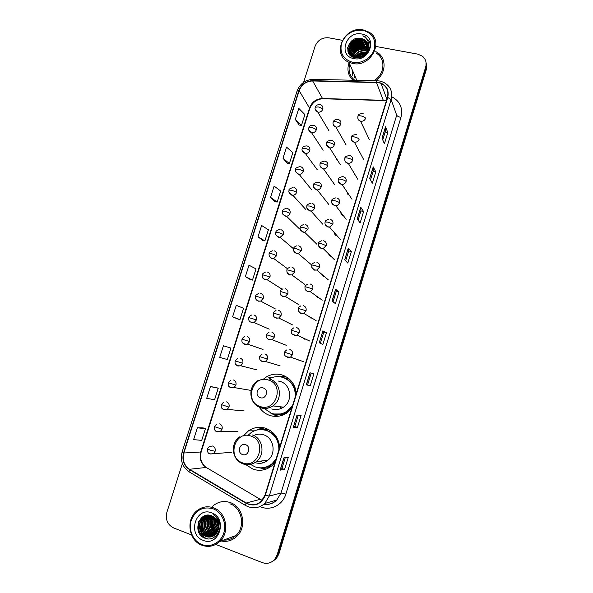 <?xml version="1.0" encoding="UTF-8"?>
<svg xmlns="http://www.w3.org/2000/svg" width="593" height="593" viewBox="0 0 593 593"><rect width="100%" height="100%" fill="white"/><g stroke="black" fill="none" stroke-linecap="round" stroke-linejoin="round"><path stroke-width="0.89" d="M279.711 447.3C278.666 437.908 274.003 431.578 265.731 428.309C259.652 426.419 253.923 427.242 248.549 430.792L243.397 435.914M245.769 464.601L253.055 469.196C259.964 471.413 266.324 470.205 272.135 465.572L274.996 462.599M264.374 427.909L262.351 428.45M296.278 393.463C295.203 384.249 290.526 378.104 282.246 375.028C276.887 373.442 271.713 374.005 266.739 376.718L262.847 379.564M259.282 407.221C261.869 411.179 265.345 413.914 269.726 415.434C275.975 417.346 281.868 416.412 287.412 412.624L291.63 408.577C289.214 411.201 286.337 412.995 282.994 413.951L273.773 413.988M285.063 376.17L279.666 376.748M273.506 413.929L276.62 415.582M318.849 143.743L319.723 145.077M312.615 163.423L313.808 165.054M306.381 183.267L307.841 185.06M300.125 203.266L301.822 205.126M293.861 223.42L295.744 225.244M287.598 243.723L289.606 245.435M281.334 264.174L283.41 265.708M275.093 284.766L277.139 286.063M268.896 305.491L270.801 306.507M262.766 326.343L264.359 327.032M256.784 347.313L257.755 347.646M325.097 124.293L325.557 125.064M336.565 159.28L337.247 159.813M329.701 177.633L331.324 179.946M323.452 197.721L325.349 200.13M317.173 217.965L319.316 220.366M310.88 238.371L313.23 240.676M304.58 258.933L307.078 261.061M298.286 279.659L300.866 281.534M292.023 300.532L294.573 302.096M285.811 321.554L288.213 322.755M279.681 342.687L281.757 343.51M273.677 363.924L275.159 364.361M342.146 138.087L343.125 139.718M328.255 253.574L330.264 256.25M321.91 274.418L323.911 276.835M354.191 174.201L355.081 174.742M315.58 295.433L317.522 297.523M334.585 232.908C334.571 234.354 335.238 235.302 336.594 235.755L337.143 235.836M347.172 192.102C347.068 193.6 347.735 194.586 349.158 195.053M340.893 212.42C340.819 213.91 341.486 214.888 342.895 215.355L343.184 215.415M309.294 316.61L311.11 318.3M303.075 337.943L304.661 339.181M296.96 359.38L298.183 360.159M365.77 132.12L366.785 134.24M284.255 377.874L288.576 378.423M289.036 378.801L288.302 378.764M263.922 429.799L268.058 429.273M270 467.165L266.694 467.225M282.379 414.796L283.098 415.004M211.026 516.407L210.626 518.423L211.026 516.407M210.471 520.002C210.307 524.234 211.427 528.029 213.836 531.395C211.427 528.029 210.307 524.234 210.471 520.002M215.155 532.974L215.911 533.707L215.155 532.974M211.575 521.277L214.132 529.831L211.575 521.277M215.8 532.106L216.645 532.996L215.8 532.106M272.75 561.312L276.412 558.51L278.903 553.958L426.293 69.648L426.345 63.71M215.778 544.418L262.21 562.579C266.969 564.195 271.105 563.157 274.618 559.466L277.131 554.885L425.685 66.994L425.989 68.328L426.041 62.361L425.989 68.328L278.021 554.418L425.989 68.328L426.293 69.648M271.846 561.801L275.523 558.984L278.021 554.418L275.523 558.984L271.846 561.801M349.114 62.591C346.749 69.5 348.017 75.385 352.917 80.233C348.017 75.385 346.749 69.5 349.114 62.591M230.314 502.597C224.213 500.536 218.602 501.515 213.465 505.518L211.775 507.104L213.465 505.518C218.602 501.515 224.213 500.536 230.314 502.597C243.197 506.756 247.192 527.103 236.755 536.435C247.192 527.103 243.197 506.756 230.314 502.597M378.668 82.664L381.047 83.383C386.777 86.281 388.904 90.944 387.422 97.378L264.96 495.207L261.298 501.218C256.636 505.236 251.61 505.829 246.221 503.012L189.567 469.285C184.045 465.386 182.147 459.953 183.86 452.993L299.161 90.685C301.6 84.517 306.107 81.278 312.674 80.952L378.668 82.664M378.764 82.36L312.719 80.648C305.988 80.982 301.37 84.302 298.865 90.618L183.571 452.889C181.814 460.02 183.756 465.587 189.412 469.582L246.065 503.316C254.79 507.037 261.194 504.369 265.279 495.318L387.74 97.437C389.29 89.662 386.295 84.629 378.764 82.36M217.09 533.752L216.653 533.359M216.497 533.211L215.971 533.018C209.878 530.75 207.594 521.388 212.183 516.006M216.082 532.796L214.08 530.283M212.717 527.718L211.582 523.96M211.286 520.899L211.612 517.244M211.768 516.555L211.931 515.903M352.768 75.504L351.983 69.218M285.233 457.722L281.92 468.529L280.111 470.153L284.558 469.448L288.257 457.403L283.884 457.863L280.111 470.153M281.92 468.522L284.558 469.448M298.279 415.226L294.803 426.537L293.268 427.286L297.449 427.412L301.103 415.478L297.004 415.115L293.268 427.286M294.81 426.53L297.449 427.412M310.213 385.769L306.307 384.827L310.213 385.769L313.838 373.938L310.006 372.767L306.307 384.827M319.219 342.769L322.859 344.503L326.454 332.784L322.889 330.82L319.219 342.769M320.346 343.303L323.815 332.006L322.889 330.82M323.815 332.006L326.454 332.784M382.011 138.228L384.405 143.751L387.837 132.55L385.517 126.82L382.011 138.228M382.752 139.933L385.198 131.957L385.517 126.82M385.191 131.98L387.837 132.55M369.684 178.382L372.315 183.178L375.784 171.874L373.219 166.87L369.684 178.382M370.499 179.864L373.145 171.244L373.219 166.87M373.138 171.266L375.784 171.874M357.245 218.906L360.121 222.961L363.613 211.553L360.811 207.291L357.245 218.906M358.135 220.166L360.981 210.893L360.811 207.291M360.974 210.908L363.613 211.553M344.689 259.808L347.817 263.107L351.345 251.595L348.284 248.089L344.689 259.808M345.652 260.831L348.706 250.891L348.284 248.089M348.699 250.906L351.345 251.595M332.013 301.096L335.393 303.616L338.959 292.008L335.645 289.258L332.013 301.096M333.058 301.874L336.313 291.267L335.645 289.258M336.313 291.274L338.959 292.008M375.643 80.744C386.206 73.91 386.962 58.084 377.118 52.354L375.784 51.598L377.118 52.354C386.962 58.084 386.206 73.91 375.643 80.744M221.167 541.001C227.023 542.121 232.219 540.601 236.755 536.435C232.219 540.601 227.023 542.121 221.167 541.001M425.685 66.994C426.819 62.613 425.73 59.011 422.409 56.187L417.724 54.126L375.858 46.447M342.309 40.302L328.826 37.826C322.281 37.292 317.7 40.102 315.083 46.269L303.616 82.331M182.385 463.548L166.87 512.33C165.262 519.55 167.508 524.746 173.593 527.918L191.561 534.945M228.728 347.394L223.413 345.763L219.721 357.386L227.319 359.521L230.936 348.084L228.676 347.379M216.022 387.474L210.448 386.584L206.72 398.318L214.577 399.764L218.224 388.23L215.971 387.459M203.206 427.916L197.365 427.783L193.6 439.621L201.716 440.369L205.4 428.732L203.154 427.894M258.022 236.807L264.878 240.921L268.407 229.787L261.617 225.488L258.022 236.807L262.647 240.395M270.556 197.328L277.176 202.08L280.674 191.05L274.122 186.113L270.556 197.328L274.937 201.613M282.987 158.205L289.369 163.586L292.838 152.646L286.515 147.094L282.987 158.205L287.123 163.171M295.299 119.43L301.459 125.419L304.891 114.575L298.798 108.408L295.299 119.43L299.198 125.064M237.734 318.99L232.604 316.825L239.95 319.634L243.538 308.301L236.266 305.306L232.604 316.825M245.369 276.635L252.47 280.104L256.028 268.874L248.993 265.219L245.369 276.635L250.246 279.518M307.574 384.931L311.192 373.13M252.47 280.104L250.194 279.503M264.878 240.921L262.595 240.38M277.176 202.08L274.885 201.598M289.369 163.586L287.071 163.164M301.459 125.419L299.146 125.056M239.95 319.634L237.682 318.967M223.413 345.763L230.936 348.084M210.448 386.584L218.224 388.23M197.365 427.783L205.4 428.732M354.177 74.288L354.243 77.824M352.776 62.354C361.508 64.103 371.648 57.988 374.265 49.323C376.214 39.405 372.397 33.052 362.812 30.28C352.665 29.546 345.578 33.883 341.538 43.289C339.522 53.088 343.265 59.441 352.776 62.354M352.687 63.451C370.781 67.861 384.783 40.761 368.935 32.096L363.183 29.917C343.94 25.595 330.924 55.112 348.981 62.287L352.687 63.451M373.746 80.7C384.687 74.814 386.154 58.833 376.362 53.237M359.988 57.232L362.975 55.905M356.927 57.617C359.121 55.112 361.96 53.859 365.451 53.844M357.475 57.617C359.484 55.534 362.004 54.415 365.043 54.26M355.177 57.402C357.853 53.363 361.626 51.673 366.496 52.332L366.593 52.354M355.57 57.484C358.172 53.785 361.774 52.191 366.355 52.703M353.843 57.01C356.274 52.088 360.277 49.953 365.844 50.598L367.319 51.035M354.154 57.121C356.66 52.406 360.611 50.383 366.007 51.035L367.163 51.354M352.753 56.491C354.822 50.79 358.965 48.241 365.184 48.848L367.793 49.827M353.005 56.632C355.177 51.117 359.291 48.67 365.355 49.286L367.697 50.116M351.834 55.883C353.443 49.493 357.668 46.558 364.525 47.084L368.112 48.685M352.049 56.046C353.784 49.819 357.994 46.98 364.688 47.529L368.045 48.967M351.115 56.009C350.159 49.879 357.371 43.734 363.85 45.305L368.283 47.61M351.241 55.386C352.435 48.522 356.689 45.313 364.02 45.75L368.253 47.877M368.283 45.839L365.614 43.304L362.664 42.147C354.792 40.116 346.89 49.508 350.693 55.675C348.38 49.441 356.015 41.688 363.175 43.504L366.118 44.66L368.327 46.58M350.767 55.735C348.832 49.508 356.371 42.207 363.346 43.956L366.281 45.112L368.327 46.84M350.841 55.801C346.312 49.73 354.288 39.568 362.493 41.688L365.444 42.852L368.253 45.594M367.89 49.515C368.979 45.201 367.756 41.881 364.228 39.546L361.285 38.471C348.373 35.202 342.065 55.698 354.866 57.669C363.657 59.878 372.997 49.212 369.231 41.265L365.199 36.796L362.894 35.78C368.112 38.879 369.78 43.452 367.89 49.515C365.599 55.208 361.522 57.869 355.652 57.499L353.369 56.802C343.71 52.821 351.271 37.189 361.804 39.857L364.769 41.021L368.075 44.638M354.103 57.477L353.554 57.247C343.903 53.266 351.456 37.648 361.975 40.317L364.94 41.48L368.127 44.875M368.253 50.435L368.661 50.702M368.097 49.004L368.898 49.642M361.285 38.471L364.258 39.642L367.868 43.949M361.648 34.001C345.778 30.525 337.699 56.127 353.947 58.611C369.958 62.28 378.037 36.269 361.648 34.001M349.744 64.059C348.024 70.708 349.707 76.112 354.792 80.277M362.894 35.78L365.221 36.862L369.365 41.621M347.617 48.367C350.545 41.154 355.889 38.137 363.665 39.308M348.047 51.791L348.906 48.611M349.433 47.544C352.983 42.118 357.942 39.976 364.295 41.125M364.873 41.295L365.503 41.525M348.803 53.459L349.121 51.88M349.166 51.717L349.662 50.353M350.196 49.278C353.724 43.919 358.632 41.799 364.917 42.918M365.54 43.104L366.14 43.319M350.952 50.998C354.451 45.713 359.314 43.615 365.54 44.705M366.207 44.898L366.77 45.098M351.701 52.703C355.17 47.484 359.988 45.409 366.148 46.469M366.859 46.677L368.305 47.27M352.45 54.386C355.889 49.241 360.663 47.188 366.756 48.218M367.512 48.441L368.008 48.619M355.956 57.543C358.595 54.593 361.975 53.096 366.103 53.051M358.394 57.543L364.324 54.919M347.713 47.514C350.537 41.102 355.518 38.219 362.649 38.864M347.958 51.517L349.025 47.929M349.818 46.536C353.131 41.977 357.616 40.027 363.272 40.68M348.706 53.288L349.047 51.591M349.107 51.383L349.788 49.671M350.589 48.263C353.873 43.786 358.305 41.858 363.887 42.481M351.36 49.982C354.607 45.572 358.98 43.674 364.495 44.267M366.281 45.112L366.118 44.66L368.26 45.639M352.116 51.68C355.333 47.351 359.654 45.468 365.103 46.039M366.948 46.899L366.778 46.454L368.32 47.092M352.872 53.363C356.052 49.108 360.329 47.255 365.696 47.796M355.718 57.506C358.431 54.378 361.945 52.829 366.252 52.851M358.002 57.588L364.636 54.652M260.245 397.681C266.079 399.852 269.244 389.653 263.27 387.978C257.458 385.843 254.293 395.983 260.245 397.681M271.742 408.925C275.886 410.193 279.814 409.6 283.521 407.154C293.142 401.068 290.933 384.331 280.252 381.484L278.102 380.995M264.13 408.429L271.705 413.44C277.235 415.13 282.453 414.314 287.375 410.993L292.66 405.227M295.366 396.428C295.358 387.021 291.193 380.691 282.861 377.43C278.095 376.014 273.499 376.503 269.066 378.897M275.893 414.27C280.192 414.633 284.151 413.558 287.783 411.038L292.26 406.516M295.803 395.012C295.218 386.31 291.044 380.484 283.276 377.533L282.023 377.185M279.763 414.492L283.587 414.796M289.436 379.149L284.848 378.119M281.593 408.273L280.155 406.754M273.351 413.899L277.079 415.619M278.51 416.227L275.389 415.485L270.43 412.958M276.464 376.674L277.368 376.629M275.219 382.507L274.129 383.263M293.172 383.649L295.062 387.6M276.501 376.666L276.961 376.533M242.53 454.527C248.356 456.84 251.565 446.514 245.591 444.706C239.787 442.422 236.577 452.689 242.53 454.527M255.094 462.614C259.697 464.082 263.944 463.311 267.851 460.287C276.546 453.712 273.884 437.804 263.707 434.847C260.876 433.906 258.044 433.92 255.227 434.877M250.557 464.43L255.146 466.876C261.261 468.841 266.902 467.788 272.068 463.711L276.145 458.886M278.88 449.976C278.91 440.414 274.759 433.898 266.435 430.444C260.972 428.739 255.835 429.495 251.024 432.705L247.926 435.44M263.381 467.677C266.768 467.232 269.808 465.898 272.506 463.652L275.775 460.079M279.355 448.441C278.799 439.576 274.641 433.579 266.88 430.451L261.483 429.547M276.175 437.063L274.922 436.055M267.465 467.002L269.459 466.847M268.94 429.74L264.396 429.888M262.365 434.461L261.476 434.854M260.26 461.117L262.751 462.295M256.198 434.58L255.531 434.877M266.339 469.026L258.296 467.669M256.472 430.14L260.846 428.413L262.64 428.457L262.284 429.591M257.814 429.829L260.846 428.413M201.828 544.493C210.53 548.006 220.915 542.58 223.843 532.914C226.904 523.293 221.767 511.967 213.02 508.75C202.873 506.185 195.608 510.054 191.235 520.343C188.181 529.801 193.088 541.12 201.828 544.493M201.872 545.219C208.454 547.524 214.421 546.294 219.773 541.513C230.143 532.277 226.289 512.011 213.569 507.853C207.543 505.799 201.983 506.763 196.891 510.758C185.668 519.312 188.626 540.608 201.872 545.219M221.374 539.771C226.845 540.816 231.707 539.4 235.947 535.516C245.761 526.792 242.04 507.675 229.951 503.768M218.061 520.558L218.098 519.683M218.461 521.714L218.402 520.165M218.624 527.273C217.134 525.027 216.512 522.559 216.764 519.883M218.654 526.688L217.06 520.357M218.35 529.038C215.659 526.05 214.785 522.544 215.711 518.519M218.432 528.652C216.037 525.813 215.207 522.529 215.956 518.808M217.965 530.372C214.147 526.947 213.08 522.692 214.762 517.607M218.068 530.06C214.533 526.732 213.51 522.648 214.992 517.808M217.52 531.469C212.613 527.785 211.397 522.937 213.873 516.926M217.638 531.209C212.998 527.577 211.82 522.87 214.095 517.074M217.031 532.403C211.056 528.571 209.722 523.241 213.013 516.407M217.157 532.18C211.449 528.378 210.137 523.159 213.228 516.518M216.63 533.018L216.319 532.899C209.811 528.889 208.499 523.285 212.383 516.095M215.934 533.922L214.555 533.492C208.069 531.135 206.09 520.824 211.375 515.688M216.074 533.752L214.911 533.374C208.528 531.039 206.46 520.973 211.575 515.762M215.333 534.545L213.124 533.974C206.231 531.521 204.637 520.231 210.604 515.45M215.481 534.397L213.487 533.856C206.69 531.424 204.993 520.38 210.797 515.502M214.703 535.101L211.686 534.456C204.681 531.973 203.169 520.454 209.292 515.732L209.855 515.287M214.866 534.968L212.049 534.337C205.052 531.854 203.54 520.35 209.655 515.636L210.041 515.324M214.051 535.583L210.226 534.953C203.199 532.455 201.687 520.869 207.832 516.132L209.151 515.191M214.221 535.464L210.597 534.827C203.569 532.336 202.057 520.765 208.202 516.029L209.322 515.206M213.376 535.998L208.758 535.442C201.702 532.937 200.182 521.291 206.364 516.533L208.506 515.147M213.547 535.902L209.129 535.323C202.08 532.81 200.56 521.188 206.735 516.429L208.662 515.154M212.672 536.346L207.276 535.946C200.189 533.418 198.67 521.721 204.874 516.933L207.958 515.154M212.85 536.265L207.646 535.82C200.567 533.3 199.048 521.618 205.252 516.829L208.106 515.139M218.12 529.868C219.499 523.345 217.423 518.69 211.879 515.88C198.944 510.21 191.821 533.322 204.511 538.051C213.184 542.321 222.849 531.662 219.291 521.944C218.098 518.578 216.045 516.088 213.124 514.479C218.394 518.519 220.062 523.649 218.12 529.868L215.289 534.59C212.435 537.088 209.262 537.71 205.778 536.45C198.655 533.908 197.135 522.151 203.377 517.341L208.054 515.139M212.131 536.569L206.149 536.324C199.04 533.789 197.521 522.048 203.755 517.237L207.402 515.273M211.723 512.893C195.927 506.163 186.936 534.671 203.132 540.319C219.069 547.309 228.083 518.304 211.723 512.893M208.017 538.918C200.834 537.673 195.972 528 199.337 520.439M201.887 532.899L199.811 524.864M200.382 521.373L202.643 516.866M203.295 532.269L201.316 524.597M201.865 521.032L203.377 517.57M203.555 517.296L204.681 515.791M211.412 528.385L210.085 523.293M212.702 527.696L211.516 523.145M213.977 526.977L212.939 523.033M215.215 526.206L214.362 522.982M216.415 525.346L215.808 523.026M217.505 524.093L217.342 523.478M207.172 538.822C199.841 535.813 197.046 530.038 198.788 521.492M199.871 522.767L202.324 517.096M201.361 522.44L203.006 517.934M203.755 517.237L204.459 515.88M218.78 531.372L218.12 530.802M217.89 530.579L216.578 529.052M214.14 519.742L214.584 517.452M215.504 519.475L215.637 518.445M278.903 553.958L277.131 554.885M246.221 503.012L260.245 499.336L262.195 500.262M183.86 452.993L200.708 452.007C199.1 458.604 200.931 463.756 206.201 467.447L260.824 499.654M386.377 100.78L383.241 100.284L322.503 98.527C316.247 98.801 311.955 101.87 309.635 107.733L200.708 452.007L201.205 451.829C199.582 457.759 200.983 462.792 205.4 466.928M391.714 96.748C400.023 101.144 403.099 108.037 400.942 117.436L285.856 494.08L281.038 493.013L396.695 115.212L391.121 99.557L387.74 97.437M285.856 494.08C282.831 504.762 271.008 510.944 261.231 507.067L260.157 506.63M263.989 504.169C268.837 504.851 273.106 503.479 276.783 500.055L281.038 493.013L269.274 496.052L264.804 503.45L276.783 500.055C273.21 503.576 268.918 504.984 263.907 504.265M379.557 81.019L377.37 80.781C377.066 80.322 376.777 80.759 376.488 82.108M313.252 79.336C305.336 79.788 299.932 83.709 297.056 91.092L298.865 90.618M183.571 452.889L182.125 451.97C180.042 460.338 182.347 466.943 189.034 471.776L189.538 472.117M189.041 471.806L188.322 471.309M189.412 469.582L189.034 471.776L245.984 505.74M376.918 80.774L313.867 79.358C313.445 78.899 313.06 79.329 312.719 80.648M246.065 503.316L245.546 505.481C252.373 509.15 258.793 508.475 264.804 503.45M265.279 495.318L269.274 496.052L391.121 99.557C392.951 91.648 390.372 85.866 383.375 82.219L380.165 81.145M400.942 117.436C398.652 116.88 397.228 116.139 396.695 115.212M189.567 469.285L206.201 467.447L206.95 467.884M376.451 82.42L383.345 100.521L322.659 98.757L312.674 80.952M299.161 90.685L309.805 108.534L201.205 451.829M323.615 98.786L322.659 98.757C316.588 99.253 312.303 102.507 309.805 108.534M384.056 100.528L386.354 100.847M332.087 301.155L335.712 289.347M344.755 259.89L348.343 248.2M357.312 219.002L360.863 207.431M369.743 178.493L373.264 167.041M382.07 138.354L385.546 127.013M319.301 342.806L322.963 330.879M306.396 384.85L310.095 372.797M293.372 427.279L297.1 415.122M280.222 470.108L283.98 457.855M354.11 74.132L354.184 77.757M260.171 406.501C276.138 412.491 284.781 384.516 268.414 380.039C252.596 374.279 243.96 401.787 260.171 406.501M260.668 407.769C264.989 409.088 269.081 408.466 272.958 405.909C283.009 399.541 280.741 382.025 269.6 379.06M242.619 462.866C258.57 469.256 267.324 440.925 250.965 436.077C235.154 429.925 226.415 457.781 242.619 462.866M243.174 463.956C247.97 465.498 252.403 464.69 256.487 461.524C265.568 454.638 262.832 437.99 252.225 434.891M261.409 467.855L268.622 466.595L275.189 461.969M357.838 118.081C358.053 119.697 358.958 120.735 360.544 121.194L360.648 121.217C363.042 121.483 364.702 120.498 365.644 118.252C364.999 117.295 363.487 116.524 361.115 115.946C359.299 115.605 358.246 115.709 357.957 116.25C358.083 114.353 359.84 113.515 363.22 113.73M351.352 139.081C351.597 140.704 352.531 141.742 354.147 142.187L354.414 142.231C356.704 142.372 358.283 141.371 359.15 139.229C358.483 138.332 356.964 137.583 354.592 136.983C352.776 136.627 351.731 136.694 351.449 137.191C351.212 135.738 352.85 134.863 356.363 134.574M344.829 160.177C345.096 161.785 346.03 162.808 347.617 163.245L348.261 163.342C350.389 163.312 351.842 162.304 352.627 160.31C353.109 157.946 352.227 156.382 349.981 155.633M352.627 160.31C351.938 159.465 350.411 158.739 348.032 158.131C346.216 157.753 345.178 157.79 344.918 158.235C344.652 156.945 346.171 156.048 349.477 155.551M338.284 181.391L341.057 184.416L342.065 184.519C344.036 184.349 345.371 183.341 346.067 181.488C346.557 179.108 345.675 177.537 343.429 176.758M346.067 181.488C345.363 180.702 343.821 179.998 341.442 179.375C339.633 178.982 338.603 178.982 338.351 179.382C338.129 178.196 339.53 177.292 342.554 176.655M331.702 202.717L334.459 205.682L335.823 205.778C337.632 205.497 338.848 204.496 339.478 202.776C339.974 200.382 339.092 198.788 336.846 197.995M339.478 202.776C338.751 202.043 337.202 201.361 334.815 200.723L331.754 200.627C331.457 199.641 332.74 198.729 335.616 197.892M325.097 224.154L327.833 227.052L329.53 227.112L332.858 224.161C333.355 221.752 332.473 220.144 330.227 219.328M332.858 224.161L328.166 222.175L325.12 221.975C325.016 220.952 326.194 220.047 328.663 219.254M318.471 245.71L321.176 248.534L323.178 248.534L326.209 245.65C326.706 243.234 325.831 241.603 323.585 240.765M326.209 245.65L321.473 243.738L318.463 243.434C318.152 242.707 319.234 241.811 321.71 240.743M311.814 267.384L314.483 270.111L316.758 270.052L319.523 267.243C320.02 264.812 319.145 263.166 316.907 262.314M319.523 267.243L314.757 265.397L311.762 264.989C311.429 264.419 312.422 263.537 314.742 262.343M305.128 289.176L307.76 291.8L310.287 291.667L312.8 288.947C313.304 286.501 312.437 284.84 310.191 283.958M312.8 288.947L305.039 286.656C304.632 286.271 305.543 285.403 307.774 284.062M298.427 311.095L300.999 313.593L303.757 313.378L306.047 310.754C306.559 308.301 305.691 306.618 303.446 305.714M306.047 310.754L298.279 308.427C298.235 307.715 299.072 306.87 300.799 305.892M294.21 335.497L297.167 335.201L299.265 332.673C299.776 330.197 298.909 328.5 296.67 327.573M299.265 332.673L291.482 330.301C291.371 329.76 292.141 328.93 293.809 327.825M287.39 357.505L290.518 357.134L292.445 354.696C292.964 352.212 292.097 350.493 289.858 349.544M292.445 354.696L284.655 352.286C284.47 351.901 285.196 351.1 286.819 349.87M340.805 124.085C341.286 121.787 340.434 120.268 338.255 119.541C335.46 119.237 333.777 120.075 333.207 122.062C333.481 121.558 334.482 121.476 336.224 121.817C338.566 122.395 340.093 123.151 340.805 124.085C339.885 126.287 338.262 127.273 335.934 127.043C333.451 125.694 332.54 124.033 333.207 122.062M333.133 124.085C333.399 125.634 334.311 126.62 335.868 127.028L346.097 144.944M326.632 144.959L329.76 147.931C331.947 147.998 333.459 146.997 334.296 144.937C334.778 142.594 333.918 141.06 331.709 140.326M334.296 144.937C333.562 144.055 332.028 143.321 329.678 142.728C327.944 142.372 326.943 142.424 326.691 142.876C326.291 141.623 327.87 140.756 331.42 140.274M320.101 165.936L322.807 168.797L323.548 168.894C325.594 168.82 327.002 167.819 327.759 165.884C328.24 163.535 327.38 161.978 325.172 161.229M327.759 165.884C327.002 165.062 325.453 164.343 323.111 163.735L320.138 163.794C319.716 162.697 321.191 161.815 324.556 161.14M313.549 187.025L316.225 189.827L317.292 189.93C319.204 189.738 320.502 188.737 321.184 186.928C321.673 184.564 320.813 183 318.604 182.221M321.184 186.928C320.413 186.165 318.849 185.468 316.506 184.846L313.556 184.808C313.119 183.867 314.483 182.97 317.663 182.118M306.959 208.225L309.62 210.967L310.999 211.056C312.763 210.76 313.956 209.774 314.579 208.076C315.076 205.704 314.216 204.118 312.007 203.325M314.579 208.076L309.865 206.06L306.944 205.919C306.485 205.134 307.752 204.229 310.747 203.229M300.354 229.543L302.979 232.204L304.654 232.256L307.945 229.328C308.442 226.941 307.589 225.34 305.38 224.525M307.945 229.328L303.201 227.378L300.303 227.141C299.828 226.489 300.999 225.592 303.816 224.451M293.713 250.972L296.307 253.537L298.257 253.552L301.281 250.683C301.778 248.282 300.925 246.658 298.716 245.828M301.281 250.683L296.5 248.801L293.624 248.46C293.668 247.422 294.751 246.532 296.878 245.791M287.056 272.521L289.599 274.982L291.808 274.937L294.58 272.143C295.084 269.726 294.232 268.088 292.023 267.228M294.58 272.143L289.762 270.326L286.916 269.882C286.871 269.014 287.879 268.14 289.925 267.25M280.37 294.18L282.861 296.53L285.3 296.418L287.842 293.705C288.354 291.274 287.509 289.621 285.3 288.739M287.842 293.705L280.17 291.408C280.059 290.711 280.986 289.844 282.965 288.821M276.093 318.182L278.74 318.004L281.082 315.372C281.593 312.926 280.748 311.258 278.54 310.354M281.082 315.372L273.395 313.045C273.24 312.467 274.107 311.614 275.997 310.495M269.289 339.937L272.12 339.693L274.285 337.143C274.796 334.689 273.951 332.999 271.75 332.073M274.285 337.143L266.591 334.778C266.368 334.363 267.169 333.533 269.007 332.288M260.216 359.921L262.454 361.804L265.449 361.493L267.45 359.024C267.969 356.549 267.132 354.844 264.923 353.902M267.45 359.024L259.749 356.623C259.46 356.371 260.216 355.555 262.01 354.177M322.792 109.223C323.274 107.022 322.488 105.539 320.442 104.783C317.455 104.457 315.743 105.265 315.298 107.207L318.196 106.925C320.502 107.489 322.036 108.26 322.792 109.223C321.858 111.425 320.235 112.403 317.915 112.151L317.833 112.129C315.394 110.506 314.549 108.867 315.298 107.207M315.246 109.357L317.833 112.129L328.945 130.742M308.768 130L311.636 132.802C313.867 132.951 315.424 131.965 316.299 129.845C316.788 127.532 315.943 126.02 313.764 125.308M316.299 129.845C315.528 128.933 313.979 128.184 311.666 127.606L308.797 127.799C309.368 127.147 308.797 125.182 313.66 125.286M302.26 150.755L305.41 153.543C307.522 153.557 308.975 152.564 309.776 150.563C310.265 148.235 309.427 146.708 307.248 145.974M309.776 150.563C308.983 149.703 307.426 148.976 305.113 148.383L302.26 148.487C302.853 147.865 302.082 146.152 306.84 145.908M295.722 171.614L298.331 174.268L299.146 174.364C301.133 174.26 302.489 173.267 303.223 171.377C303.72 169.042 302.875 167.5 300.703 166.744M303.223 171.377C302.408 170.576 300.844 169.872 298.524 169.264L295.699 169.272C295.151 168.353 296.582 167.478 299.991 166.648M289.154 192.584L291.741 195.171L292.853 195.275C294.706 195.06 295.966 194.067 296.641 192.295C297.137 189.945 296.3 188.389 294.121 187.61M296.641 192.295L291.912 190.249L289.102 190.16C288.532 189.389 289.873 188.507 293.12 187.507M282.564 213.658L285.122 216.171L286.515 216.26C288.235 215.963 289.406 214.977 290.021 213.31C290.518 210.952 289.688 209.373 287.516 208.58M290.021 213.31L285.263 211.323L282.476 211.145C283.046 210.604 281.979 209.551 286.226 208.484M275.953 234.85L278.465 237.274L280.126 237.333L283.372 234.428C283.877 232.056 283.046 230.462 280.874 229.647M283.372 234.428L278.577 232.508L275.819 232.234C275.797 231.196 276.961 230.306 279.318 229.573M269.311 256.154L271.779 258.481L273.692 258.496L276.694 255.65C277.198 253.263 276.368 251.647 274.196 250.809M276.694 255.65L271.861 253.797L269.126 253.419C269.022 252.551 270.104 251.669 272.387 250.78M262.647 277.576L265.064 279.785L267.198 279.755L269.978 276.968C270.49 274.566 269.659 272.936 267.487 272.083M269.978 276.968L262.402 274.707C262.254 273.966 263.27 273.099 265.449 272.091M258.311 301.192L260.661 301.111L263.233 298.39C263.752 295.981 262.921 294.336 260.75 293.453M263.233 298.39L255.65 296.1C255.427 295.529 256.369 294.669 258.496 293.52M251.528 322.711L254.071 322.562L256.458 319.923C256.977 317.492 256.154 315.832 253.982 314.927M256.458 319.923L248.86 317.596C248.6 317.144 249.483 316.299 251.528 315.046M242.552 342.539L244.716 344.325L247.437 344.118L249.646 341.553C250.172 339.107 249.349 337.432 247.177 336.513M249.646 341.553L242.04 339.196C241.744 338.87 242.574 338.032 244.538 336.683M235.821 364.436L237.867 366.051L240.743 365.777L242.804 363.287C243.33 360.833 242.507 359.136 240.343 358.194M242.804 363.287L235.191 360.9L237.541 358.431M229.083 386.451L230.981 387.874L234.013 387.548L235.925 385.131C236.459 382.663 235.636 380.951 233.472 379.987M235.925 385.131L228.298 382.715L230.521 380.276M222.331 408.592L224.065 409.807L227.223 409.422L229.017 407.08C229.55 404.604 228.735 402.869 226.57 401.876M229.017 407.08L221.382 404.634L223.479 402.232M215.585 430.844L217.12 431.852L220.396 431.407L222.071 429.139C222.605 426.641 221.797 424.892 219.632 423.884M222.071 429.139L214.429 426.656L216.423 424.291M215.096 451.31C215.63 448.797 214.822 447.026 212.657 445.995L209.336 446.455L207.439 448.79L209.944 450.072L215.096 451.31L213.517 453.504C208.284 454.787 207.298 452.733 207.439 448.79M208.832 453.208L210.137 454.001L231.314 452.326M211.219 516.169L210.886 517.63M210.648 519.409C210.337 524.027 211.545 528.141 214.273 531.743M214.911 532.507L216.104 533.715M210.886 515.532L210.589 516.614M210.448 517.222L210.085 520.217M210.115 522.129L212.435 529.949M213.895 532.114L215.051 533.426M254.367 430.866L248.549 430.792M271.386 377.808L266.739 376.718M276.412 558.51L274.618 559.466M381.047 83.383L386.866 99.187M297.056 91.092L182.125 451.97M387.259 97.919L386.325 97.719M353.554 57.247L353.369 56.802M367.601 48.678L367.438 48.233M365.614 43.304L365.444 42.852M364.94 41.48L364.769 41.021M356.793 80.322L348.981 62.287M283.521 407.154L272.958 405.909C268.955 408.414 264.745 408.94 260.327 407.48C248.763 403.937 247.496 385.806 258.363 380.38M287.783 411.038L287.375 410.993M274.796 414.159L282.987 413.951L284.106 414.566M267.851 460.287L256.487 461.524C252.24 464.653 247.666 465.364 242.759 463.682C231.804 460.057 229.965 442.882 239.831 436.774M272.506 463.652L272.068 463.711M262.254 467.803L268.622 466.595L270.163 467.054M369.32 139.555L360.544 121.194C358.276 120.068 357.416 118.422 357.957 116.25M363.576 159.398L354.414 142.231C351.894 141.208 350.908 139.525 351.449 137.191M357.801 179.301L348.261 163.342C345.415 162.312 344.303 160.607 344.918 158.235M351.997 199.263L342.065 184.519C338.981 183.645 337.743 181.932 338.351 179.382M346.149 219.299L335.823 205.778C332.503 205.052 331.146 203.34 331.754 200.627M340.256 239.402L329.53 227.112C325.942 226.511 324.475 224.806 325.12 221.975M334.304 259.571L323.178 248.534C319.731 248.504 318.159 246.807 318.463 243.434M328.3 279.829L316.758 270.052C313.156 270.178 311.495 268.488 311.762 264.989M322.244 300.177L310.287 291.667C306.366 291.712 304.609 290.036 305.039 286.656M316.128 320.605L303.757 313.378C299.717 313.601 297.894 311.948 298.279 308.427M309.961 341.138L297.167 335.201C292.408 335.178 290.511 333.548 291.482 330.301M303.749 361.76L290.518 357.134C285.626 357.253 283.669 355.644 284.655 352.286M340.3 164.654L329.76 147.931C327.025 146.671 326.002 144.988 326.691 142.876M334.474 184.423L323.548 168.894C320.583 167.782 319.449 166.077 320.138 163.794M328.618 204.266L317.292 189.93C314.068 188.885 312.822 187.18 313.556 184.808M322.718 224.176L310.999 211.056C307.559 210.152 306.21 208.439 306.944 205.919M316.781 244.16L304.654 232.256C300.999 231.507 299.554 229.802 300.303 227.141M310.791 264.219L298.257 253.552C294.625 253.129 293.075 251.432 293.624 248.46M304.75 284.366L291.808 274.937C288.205 274.937 286.575 273.254 286.916 269.882M298.657 304.594L285.3 296.418C281.408 296.722 279.703 295.055 280.17 291.408M292.519 324.912L278.74 318.004C274.522 318.219 272.736 316.566 273.395 313.045M286.33 345.319L272.12 339.693C267.777 340.078 265.938 338.44 266.591 334.778M280.096 365.822L265.449 361.493C260.994 362.034 259.097 360.411 259.749 356.623M323.133 150.251L311.636 132.802C308.99 131.312 308.049 129.645 308.797 127.799M317.299 169.835L305.41 153.543C302.512 152.09 301.459 150.4 302.26 148.487M311.429 189.478L299.146 174.364C295.996 172.963 294.847 171.266 295.699 169.272M305.528 209.203L292.853 195.275C289.54 194.104 288.294 192.399 289.102 190.16M299.591 228.994L286.515 216.26C283.002 215.237 281.66 213.524 282.476 211.145M293.535 248.801L280.126 237.333C276.434 236.466 274.996 234.761 275.819 232.234M287.501 268.748L273.692 258.496C270.208 258.222 268.688 256.532 269.126 253.419M281.512 288.835L267.198 279.755C263.418 279.74 261.817 278.058 262.402 274.707M275.389 308.953L260.661 301.111C256.784 301.288 255.116 299.621 255.65 296.1M269.222 329.152L254.071 322.562C249.868 322.636 248.126 320.983 248.86 317.596M263.018 349.447L247.437 344.118C243.123 344.37 241.321 342.732 242.04 339.196M256.762 369.832L240.743 365.777C236.318 366.185 234.465 364.554 235.191 360.9M250.461 390.313L234.013 387.548C229.506 388.126 227.601 386.517 228.298 382.715M244.123 410.882L227.223 409.422C222.627 410.148 220.685 408.547 221.382 404.634M237.741 431.556L220.396 431.407C215.229 432.564 214.243 430.422 214.429 426.656M235.947 535.516L219.773 541.513M208.202 516.029L207.832 516.132M206.735 516.429L206.364 516.533M205.252 516.829L204.874 516.933"/></g></svg>
